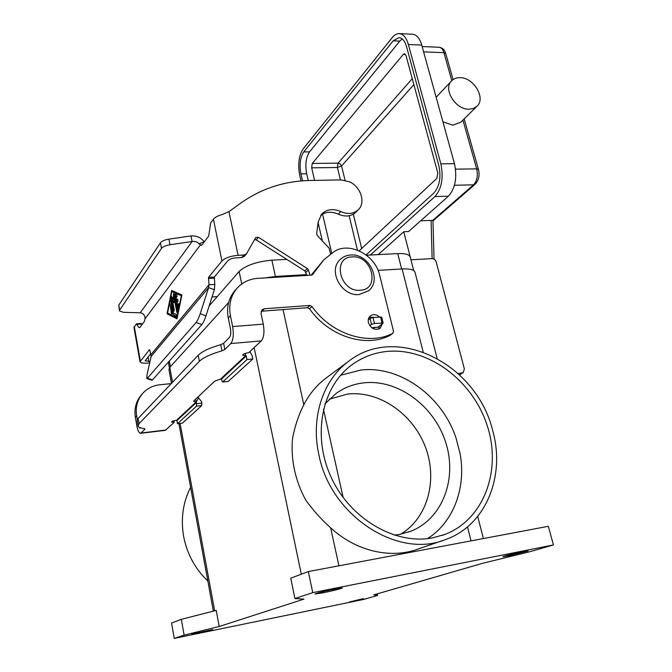 <?xml version="1.0" encoding="UTF-8"?>
<svg xmlns="http://www.w3.org/2000/svg" width="672" height="672" viewBox="0 0 672 672"><rect width="100%" height="100%" fill="white"/><g stroke="black" fill="none" stroke-linecap="round" stroke-linejoin="round"><path stroke-width="1.01" d="M330.54 254.075L329.154 248.195L317.31 235.544L316.646 233.705L318.15 221.911L321.787 213.973C326.886 209.168 333.22 208.37 340.805 211.588C347.802 214.544 353.64 213.923 358.31 209.723C365.912 202.684 360.856 186.85 349.541 181.826L341.158 179.903L310.372 180.466C284.768 180.961 261.719 188.404 241.214 202.793L228.959 211.621L222.373 214.46C217.98 215.687 214.998 217.274 213.427 219.223L210.664 222.97L208.698 236.015L202.07 244.826L201.18 245.381L199.105 243.827C197.341 241.92 195.006 241.147 192.091 241.517L169.991 244.742C165.74 245.465 162.91 246.683 161.498 248.405L119.65 310.103L118.784 305.105L119.44 310.834M177.736 299.191L176.728 300.359L177.71 299.183L177.962 301.165L177.089 302.257L177.845 306.256L178.576 303.593M177.845 306.256L178.542 303.593L178.92 305.264L178.164 308.918L177.937 309.288L177.576 308.633L175.081 295.47L175.308 294.084L176.929 294.806L177.047 296.822L175.972 296.377L176.728 300.359M175.333 294.092L177.971 309.288M175.972 296.377L176.954 296.822M170.041 303.736L171.763 314.16M171.94 312.816L171.73 314.168L171.377 313.522L170.008 303.727L171.94 312.816M181.306 295.747L171.856 291.53L181.373 295.747L176.795 317.722L181.373 295.747M171.856 291.53L167.597 313.085L176.795 317.722M167.042 313.774L171.654 290.447L181.902 295L177.005 318.822L167.042 313.774L177.013 318.788M171.713 290.472L167.11 313.774M170.755 300.132L172.981 314.286L176.492 316.537M176.375 314.53L176.459 316.546L172.914 314.286L170.722 300.132L173.376 313.034L176.375 314.53M173.351 299.468L173.477 294.143L173.746 293.387L174.098 294.034L177.408 311.548L177.198 312.925L176.837 312.262L174.082 297.679L173.964 302.694L172.376 299.872L174.266 309.91L174.048 311.279L173.695 310.624L171.259 297.704L171.478 296.327L173.418 299.468L173.779 293.387M174.082 297.679L177.232 312.917M171.511 296.335L174.082 311.27M172.376 299.872L173.964 302.576M151.141 356.429L208.622 287.624L209.009 284.768L214.805 284.416L214.368 289.724L208.622 287.624L200.197 313.74C198.82 317.848 197.45 320.771 196.09 322.493L147.42 378.193L146.807 378.546L146.924 375.278L151.141 356.429L149.755 350.095L149.402 349.726L140.011 361.788C140.566 362.998 143.069 363.443 147.504 363.107L149.696 362.905M139.994 361.712L133.963 327.533L136.391 323.845L138.76 327.407L139.692 327.692L144.337 321.527L145.076 318.73L144.883 316.562C143.842 314.294 142.271 313.034 140.171 312.782L123.379 312.312L119.448 310.901L119.65 310.103M151.007 354.556L209.009 284.768L208.564 277.351L221.953 260.971C225.179 257.88 230.555 255.998 238.09 255.318L243.902 255.032L246.49 253.823L255.746 237.502L258.418 237.308L307.289 268.506L308.381 269.909L310.052 275.234M212.041 296.948L217.249 296.604M150.024 361.418L145.085 360.83M150.772 353.732L145.093 360.872M142.17 324.408L141.313 323.476L136.391 323.845M146.84 378.563L151.889 380.26L152.51 379.907L201.852 324.542C203.23 322.829 204.607 319.922 205.985 315.815L214.368 289.724M161.498 248.405L160.44 242.802L118.784 305.105M246.49 253.823L244.331 256.36L241.744 257.561L235.956 257.855C232.218 258.191 229.538 259.132 227.917 260.669L214.36 277.015L214.805 284.416M140.171 312.782L192.091 241.517L190.991 235.931C196.518 235.586 200.894 237.51 204.128 241.693L204.271 241.903M202.003 244.91L200.365 244.978L145.076 318.73M160.44 242.802C161.851 241.072 164.674 239.845 168.924 239.123L190.991 235.931M372.061 327.97L378.067 327.146L383.158 323.056L374.48 323.45L371.507 324.383L369.818 325.702M358.31 209.723L355.748 212.302C351.095 216.502 345.282 217.123 338.31 214.183C331.556 211.26 325.66 211.663 320.62 215.401M306.919 275.419L304.87 270.917L256.217 239.896L254.579 239.526M368.239 319.906L370.079 318.444L373.044 317.503L381.713 317.142L383.158 323.056M434.053 259.157L432.978 220.819L432.499 220.567L431.096 220.408L432.13 258.611M460.009 77.675C473.668 77.389 486.142 98.314 476.977 106.277L473.432 108.494L468.989 109.217C455.465 109.738 442.756 88.964 451.559 80.875C453.701 78.683 456.523 77.616 460.009 77.675M476.977 106.277L460.799 122.212L452.928 125.16L442.924 121.825M362.057 75.298L335.782 108.133M308.263 180.516L306.684 173.762C305.021 164.657 305.962 157.366 309.523 151.88L399.773 41.11L402.167 38.9M322.358 240.937L318.066 222.55M314.614 180.39L311.665 167.84L312.245 163.439L403.343 54.356L404.494 53.743L406.022 55.574L437.808 173.04L436.834 178.433L359.167 250.841M331.741 253.218L322.543 214.091M301.014 180.961L299.712 175.316C297.721 164.396 298.838 155.635 303.047 149.033L392.288 37.514C394.498 34.801 396.841 33.499 399.344 33.608C403.368 34.087 406.375 37.716 408.374 44.512L440.849 163.842C443.688 177.836 441.714 188.748 434.91 196.56L370.381 255.024M410.953 259.778L403.763 231.748L408.568 231.538L448.4 196.199C455.314 188.429 457.338 177.593 454.474 163.674L421.739 45.083C419.723 38.329 416.674 34.717 412.591 34.238L412.381 34.23M420.672 220.802L431.096 220.408M302.551 180.835L300.93 173.855C299.267 164.724 300.199 157.408 303.727 151.914L393.179 40.824L399.017 37.598C402.377 37.993 404.888 41.026 406.552 46.704L438.858 165.724C441.227 177.349 439.58 186.421 433.936 192.948L366.072 254.932M403.763 231.748L378.176 254.621M400.554 534.248C428.148 517.894 438.052 478.985 425.065 446.174C412.272 413.255 378.857 390.508 347.5 394.061L329.171 399.252M394.237 535.139L399.647 534.416L411.18 531.107C443.285 518.238 457.64 477.372 445.376 441.353C433.432 405.216 397.58 379.126 363.947 382.83C353.858 383.956 344.669 387.416 336.37 393.221L324.937 403.855M456.112 438.27L460.144 454.003L456.112 438.27C442.336 396.178 400.142 365.459 360.931 370.02L340.645 375.245M432.55 537.869C394.758 545.185 349.633 518.549 330.842 476.591C311.8 434.717 322.165 386.417 351.926 364.812C362.418 357.168 374.144 352.708 387.097 351.431C428.333 347.474 472.164 380.108 486.914 424.67C502.06 469.073 484.621 519.406 444.73 534.492L432.55 537.869M207.85 581.062C195.023 568.73 186.942 553.77 183.59 536.164C180.659 518.549 183.002 502.261 190.613 487.301M197.123 522.732L198.904 532.409M318.914 454.868C310.447 417.304 323.198 379.907 348.524 361.368C396.707 323.249 476.935 364.09 492.744 430.802C505.478 475.7 486.175 525.126 445.872 539.44C397.984 559.566 330.473 515.726 318.914 454.868M442.915 540.456L418.53 548.873C391.104 559.306 356.017 551.359 330.649 527.814C321.451 519.641 313.144 510.384 305.71 500.052C300.443 490.342 296.671 480.186 294.412 469.585C292.194 458.993 291.572 448.56 292.547 438.287C295.016 425.746 298.771 414.59 303.82 404.821C309.389 393.952 316.764 385.056 325.954 378.143L326.5 377.731M508.452 555.887L502.824 556.735C502.127 556.475 514.584 553.358 522.564 551.788L528.083 550.964L508.452 555.887M323.098 592.796L315.017 594.014C316.781 593.099 323.224 591.478 334.362 589.159L342.308 587.975C340.511 588.899 334.11 590.503 323.098 592.796M199.08 632.89L191.848 634.124L212.612 629.614L199.08 632.89M349.608 601.944L363.367 598.609L349.608 601.944M379.52 316.982C376.328 314.336 373.279 313.967 370.373 315.899C368.483 317.545 367.828 319.788 368.416 322.619C371.045 328.759 374.951 330.658 380.125 328.314L382.385 323.845M369.188 317.201L374.102 317.419M140.566 433.314L165.312 430.357L174.216 422.335L173.939 420.806M174.216 422.335L171.536 422.075C171.847 421.369 173.452 420.79 176.35 420.344L176.912 420.647L177.475 423.713L182.507 423.116L201.734 405.586L201.726 401.831L197.812 397.11M177.475 423.713L196.476 406.174L196.468 402.41L193.628 401.369L193.889 400.814L214.78 381.1L221.172 378.848L222.541 382.024L227.9 381.402M142.741 393.355L141.641 394.59C136.147 400.907 134.047 408.408 135.341 417.11L136.811 425.662C137.752 430.55 138.986 433.104 140.515 433.322L144.934 429.232L144.295 428.627C140.54 428.19 138.466 427.3 138.071 425.947L139.037 423.671L199.382 361.318L198.215 355.244L138.138 418.463L137.18 420.781L138.037 425.754M140.431 427.829L139.961 428.14L138.919 427.081M137.306 419.639L136.634 415.733C135.332 406.997 137.432 399.47 142.943 393.137C147.454 388.307 153.065 385.518 159.76 384.77L171.251 383.611M198.215 355.244C202.045 351.448 209.555 347.928 220.735 344.686L223.6 343.333L229.555 337.294C230.79 335.58 231.084 332.758 230.454 328.826L228.27 318.058C226.321 307.129 228.631 297.872 235.225 290.296L237.392 287.876C242.81 282.097 249.656 278.914 257.922 278.342L311.354 275.15L312.455 274.688L323.904 259.694L334.135 251.63C349.306 241.256 375.362 254.957 379.672 275.226L393.515 331.279L392.675 333.404C368.483 346.072 331.22 334.169 312.026 306.524L309.893 305.449L264.407 308.759L262.013 309.817L261.03 313.471L263.29 324.139C264.6 331.951 263.928 337.546 261.282 340.914L248.657 352.724C245.053 353.237 243.054 354.035 242.668 355.102L246.246 355.975L246.985 359.562L252.815 359.016L228.304 381.36M176.484 420.328L196.106 401.982L195.586 399.218M199.382 361.318C203.238 357.571 210.756 354.085 221.962 350.851L224.834 349.516L230.815 343.552C233.302 340.15 233.915 334.488 232.63 326.567L230.437 315.756C228.463 304.777 230.782 295.478 237.392 287.876M249.892 351.574L252.067 355.438L252.815 359.016M311.161 275.167L323.904 259.694M390.272 335.16L389.836 335.488C365.719 348.13 328.616 336.302 309.523 308.792L307.406 307.726L261.131 311.254M379.596 325.979L378.538 329.162M246.985 359.562L222.743 381.931M482.093 563.447L529.628 551.779L553.434 544.942L312.757 592.645L294.924 598.534L303.988 599.113L219.19 626.497L184.111 635.141L174.241 638.4L363.712 599.424L377.614 595.426L373.792 594.863L482.093 563.447M174.241 638.4L171.587 623.02L181.348 619.34L184.111 635.141M219.19 626.497L216.216 610.403L181.348 619.34M228.64 302.467L169.789 367.357L168.949 369.533L171.494 383.359M294.924 598.534L290.749 578.189L308.339 571.57L312.757 592.645M553.434 544.942L548.318 526.302L308.339 571.57M377.614 595.426L377.261 593.863M306.667 274.613L275.814 276.436L264.911 277.922M415.019 272.353L414.968 272.152C413.96 269.674 409.676 268.607 402.108 268.951L378.076 270.379M323.459 409.265L343.148 497.54M209.177 305.878L239.131 271.463C245.868 265.348 256.78 261.576 271.866 260.165L286.793 259.384M366.458 255.226L397.74 253.596C405.04 253.319 409.189 254.428 410.189 256.922L410.239 257.132M427.61 538.608C453.793 521.968 466.25 487.343 460.144 454.003M410.92 259.778L432.012 258.611C434.036 258.72 435.431 259.829 436.187 261.954L464.377 368.97L463.168 372.708L458.119 373.506M134.266 326.491L140.33 360.83M221.953 260.971L213.427 219.223M148.025 357.042L148.831 361.528M136.979 324.332L141.91 323.963M138.76 327.407L139.978 327.314M147.42 378.193L152.51 379.907M208.387 278.519L214.183 278.174M199.105 243.827L204.128 241.693M169.991 244.742L168.924 239.123M228.959 211.621L238.09 255.318M371.683 327.692L378.067 327.146M340.805 211.588L338.31 214.183M308.381 269.909L305.953 272.311M307.289 268.506L304.87 270.917M258.418 237.308L256.217 239.896M243.902 255.032L241.744 257.561M370.079 318.444L371.507 324.383M373.044 317.503L374.48 323.45M380.52 316.907L381.965 322.829M208.564 277.351L214.36 277.015M200.197 313.74L205.985 315.815M196.09 322.493L201.852 324.542M455.549 169.168L476.675 168.865L478.464 169.504L464.167 118.885M412.264 78.641L338.033 163.153L340.242 163.968L341.561 165.984L337.42 167.504L340.427 179.911M349.121 215.762L357.454 250.135M423.612 51.862L443.915 52.668L445.754 53.794M439.093 47.267L439.202 47.275C441.319 47.51 442.89 49.308 443.915 52.668L451.802 80.632M462.932 120.103L476.675 168.865C478.111 175.644 477.07 180.97 473.55 184.834L475.138 184.254C478.758 180.373 479.867 175.459 478.464 169.504M361.679 248.506L353.312 214.192M345.047 180.281L341.561 165.984L413.876 84.596M312.245 163.439L338.033 163.153L337.42 167.504L311.665 167.84M403.343 54.356L405.535 54.44M454.465 185.245L473.55 184.834L432.499 220.567M393.179 40.824L399.773 41.11M303.727 151.914L309.523 151.88M448.4 196.199L434.91 196.56M300.93 173.855L306.684 173.762M440.849 163.842L454.474 163.674M408.374 44.512L421.739 45.083M360.251 290.237C380.738 289.54 372.187 254.999 352.237 256.906C331.615 257.04 339.872 292.396 360.251 290.237M139.037 423.671L138.138 418.463M144.934 429.232L144.858 428.753M135.341 417.11L136.634 415.733M141.17 432.986L166.009 430.013M196.468 402.41L176.912 420.647M196.711 403.704L201.978 403.124M196.258 402.116L198.618 397.505M196.476 406.174L201.734 405.586M220.819 378.882L245.742 355.58M261.282 340.914L230.815 343.552M245.582 355.597L245.146 353.447M221.962 350.851L220.735 344.686M224.834 349.516L223.6 343.333M230.437 315.756L228.27 318.058M312.74 274.31L312.077 274.957M264.407 308.759L262.097 311.069M309.893 305.449L307.406 307.726M312.026 306.524L309.523 308.792M392.675 333.404L389.836 335.488M232.63 326.567L263.29 324.139M246.246 355.975L221.39 379.159M301.291 574.224L254.142 347.592M214.637 610.806L180.113 423.402M172.536 382.267L169.789 367.357M338.932 565.799L330.649 527.814M471.047 540.876L467.494 526.882M423.167 352.027L402.108 268.951M397.74 253.596L401.638 268.985M271.866 260.165L275.419 276.461M239.131 271.463L241.744 283.979M169.344 361.024L170.386 366.702M303.82 404.821L283.03 309.523M275.999 277.259L275.814 276.436M459.371 374.674L462.067 373.078M453.071 79.582L445.721 53.55C444.839 50.005 442.672 47.914 439.202 47.275L422.142 46.553M451.559 80.875L436.145 97.28M432.986 220.895L475.138 184.254M399.344 33.608L412.591 34.238M340.368 259.333C327.39 270.497 341.544 296.596 359.1 294.554L368.55 290.816C382.402 279.997 368.609 253.268 350.776 254.999C346.718 255.234 343.249 256.679 340.368 259.333M348.524 361.368L325.954 378.143M390.079 335.336L392.918 333.253M228.102 381.452L222.541 382.024M483.386 538.549L477.708 516.44M437.111 358.361L414.968 272.152M168.344 362.141L169.394 367.844M410.189 256.922L413.692 270.581M213.377 611.125L178.886 423.545M441.974 535.466L444.73 534.492M409.072 531.905L411.18 531.107M459.556 374.85L463.168 372.708"/></g></svg>
